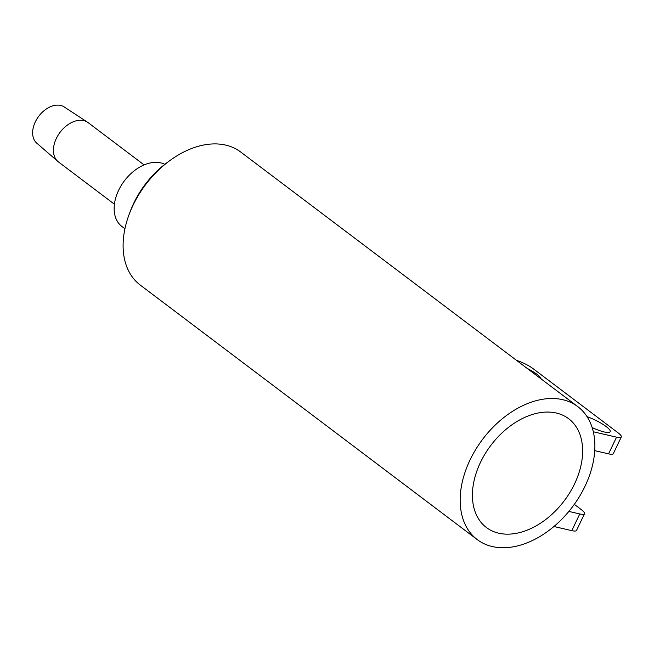 <?xml version="1.0" encoding="UTF-8"?>
<svg xmlns="http://www.w3.org/2000/svg" width="654" height="654" viewBox="0 0 654 654"><rect width="100%" height="100%" fill="white"/><g stroke="black" fill="none" stroke-linecap="round" stroke-linejoin="round"><path stroke-width="0.98" d="M579.771 513.946L571.776 530.639A15.156 3.221 25.6 0 0 576.509 530.443L584.513 513.75A15.156 3.221 -154.4 0 1 579.771 513.946L568.874 511.42M574.318 504.357L581.283 509.621A15.156 3.221 -154.4 0 1 584.513 513.75M594.731 450.655L608.563 453.851A15.156 3.221 25.6 0 0 613.305 453.655L621.3 436.962A15.156 3.221 -154.4 0 1 616.559 437.158L593.301 431.779M516.488 360.329A15.156 3.221 -154.4 0 1 533.247 368.766L618.071 432.834A15.156 3.221 -154.4 0 1 621.3 436.962M541.071 378.895A18.941 4.03 25.6 0 0 527.157 368.39M592.132 427.544A18.941 4.03 25.6 0 0 609.896 432.081A18.941 4.03 25.6 0 0 604.296 425.239A18.941 4.03 25.6 0 0 587.03 416.639M571.776 530.639L553.93 526.511M477.289 539.632L140.226 285.046A83.344 56.211 -52.9 0 1 129.034 214.676A83.344 56.211 -52.9 0 1 133.04 205.242A83.344 56.211 -52.9 0 1 169.95 160.508A83.344 56.211 -52.9 0 1 240.697 152.022L577.76 406.608A83.344 56.211 -52.9 0 1 584.946 486.413A83.344 56.211 -52.9 0 1 477.289 539.632A83.344 56.211 -52.9 0 1 482.677 439.243A83.344 56.211 -52.9 0 1 577.76 406.608M169.95 160.508L167.35 162.413A75.774 51.102 127.1 0 0 133.8 203.083A75.774 51.102 127.1 0 0 130.154 211.659L129.034 214.676M124.939 228.769L121.93 226.497A37.883 25.547 -52.9 0 1 122.968 182.818A37.883 25.547 -52.9 0 1 164.824 164.326M114.425 204.212L58.492 161.963A24.623 16.603 -52.9 0 1 57.904 161.489A24.623 16.603 -52.9 0 1 60.078 132.304A24.623 16.603 -52.9 0 1 87.554 122.224A24.623 16.603 -52.9 0 1 88.176 122.666L144.109 164.914M57.904 161.489L36.763 143.152A22.735 15.328 -52.9 0 1 38.774 116.216A22.735 15.328 -52.9 0 1 64.133 106.913L87.554 122.224M574.506 483.993A68.196 45.993 -52.9 0 1 486.429 527.533A68.196 45.993 -52.9 0 1 490.827 445.399A68.196 45.993 -52.9 0 1 568.628 418.699A68.196 45.993 -52.9 0 1 574.506 483.993M616.559 437.158L608.563 453.851"/></g></svg>
